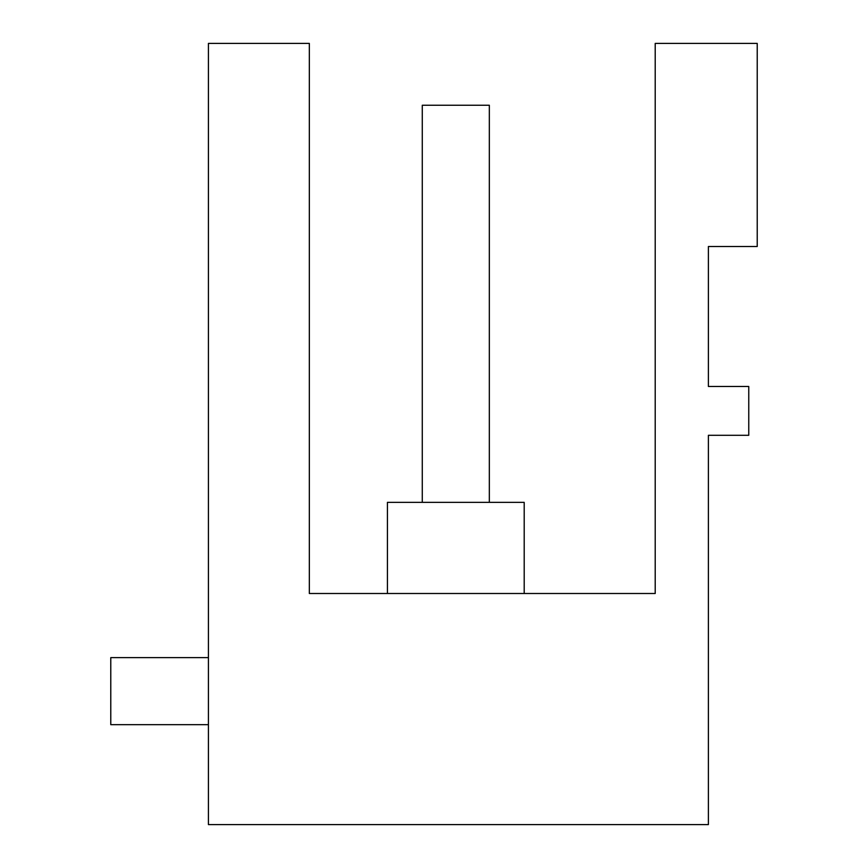 <?xml version="1.0" encoding="UTF-8"?>
<svg xmlns="http://www.w3.org/2000/svg" width="868" height="868" viewBox="0 0 868 868"><rect width="100%" height="100%" fill="white"/><g stroke="black" fill="none" stroke-linecap="round" stroke-linejoin="round"><path stroke-width="1.3" d="M208.428 43.4L309.334 43.4L309.334 593.495L655.21 593.495L655.21 43.4L757.221 43.4L757.221 246.512L708.396 246.512L708.396 386.477L748.759 386.477L748.759 435.302L708.396 435.302L708.396 824.6L208.428 824.6L208.428 43.4M309.334 593.495L309.334 43.4M524.196 593.495L524.196 502.355L387.421 502.355L387.421 593.495L387.421 502.355M489.335 502.355L489.335 105.245L422.282 105.245L422.282 502.355M208.428 657.619L110.778 657.619L110.778 724.671L208.428 724.671"/></g></svg>
